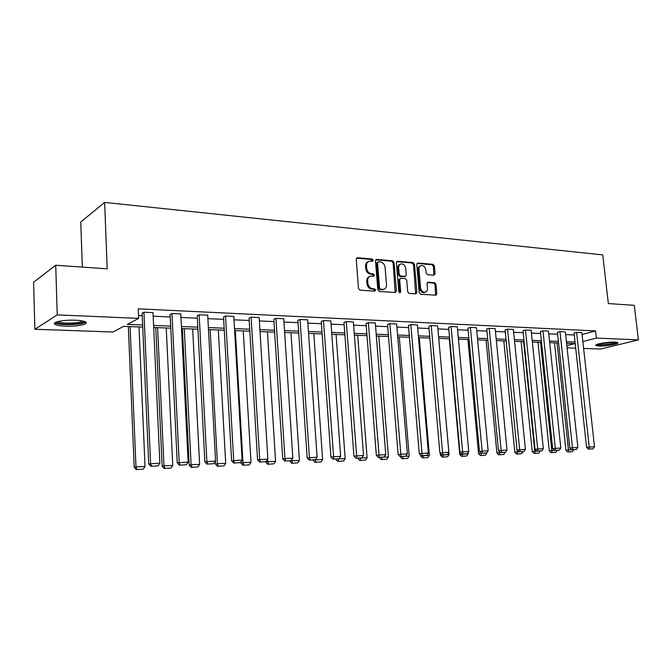 <?xml version="1.0" encoding="UTF-8"?>
<svg xmlns="http://www.w3.org/2000/svg" width="672" height="672" viewBox="0 0 672 672"><rect width="100%" height="100%" fill="white"/><g stroke="black" fill="none" stroke-linecap="round" stroke-linejoin="round"><path stroke-width="1.01" d="M373.237 260.232L372.196 259.031L357.521 257.746L356.252 259.241L358.504 288.439L360.032 290.161L374.749 291.144L375.623 290.086L374.573 288.893L372.683 288.758C369.986 288.263 368.374 286.44 367.861 283.282L367.668 280.854C367.609 278.292 368.6 276.704 370.633 276.1L373.783 276.158L374.43 275.125L373.38 273.924L371.49 273.781C368.802 273.26 367.198 271.429 366.677 268.279L366.492 265.868C366.433 263.357 367.399 261.786 369.39 261.173L372.607 261.248L373.237 260.232M372.196 261.248L371.272 259.434L356.555 258.157M374.539 291.136L374.69 290.455L373.64 289.262L371.75 289.136L372.683 288.758M373.363 276.158L372.448 274.319L370.566 274.168L371.49 273.781M598.987 346.021L595.946 345.484C593.83 344.274 608 341.729 614.888 342.107L617.837 342.644C619.836 343.879 605.808 346.374 598.987 346.021M65.47 326.172C60.295 325.954 56.826 325.366 55.045 324.416C50.887 322.316 63.638 319.628 75.331 320.208C80.447 320.443 83.849 321.031 85.537 321.964C89.536 324.106 76.969 326.701 65.47 326.172M433.936 275.192L435.061 273.748L434.364 265.978L432.97 264.331L417.908 263.021L416.749 264.457L419.177 292.564L420.613 294.218L435.977 295.21L436.842 293.765L436.002 284.323L434.599 282.677L427.904 282.215L427.039 283.651L427.451 288.364C427.518 290.472 426.737 291.774 425.099 292.253C422.671 292.312 421.168 290.85 420.571 287.868L418.967 269.396C418.908 267.33 419.664 266.062 421.243 265.583C423.696 265.499 425.225 266.96 425.838 269.968L426.107 273.025L427.518 274.672L433.936 275.192M142.724 327.071L123.64 326.34L112.98 332.002L34.885 329.263L33.6 282.215L55.717 265.247L107.201 268.817L104.63 202.406L602.734 254.898L608.345 303.559L634.284 305.357L638.4 339.881L600.541 349.054L583.615 348.457M55.717 265.247L57.246 314.874L138.642 318.377L127.31 324.391L142.64 324.996M582.061 334.471L595.594 330.918L138.23 308.818L138.642 318.377M595.594 330.918L596.4 338.075L638.4 339.881M394.069 262.5L392.608 260.812L376.723 259.426L375.497 260.904L377.807 289.75L379.302 291.455L395.237 292.522L396.438 291.018L394.069 262.5L393.137 262.903L391.675 261.215L375.782 259.829M397.589 261.248L413.053 262.592L414.49 264.264L416.909 292.404L416.018 293.874L409.147 293.446L407.694 291.782L406.72 280.266L405.275 278.594L400.554 278.275L399.664 279.737L400.672 291.774L400.033 292.816L398.807 291.648L396.396 262.702L397.589 261.248L396.69 261.626M34.885 329.263L57.246 314.874M104.63 202.406L80.758 222.029L82.328 267.095M575.702 348.18L567.101 347.878M566.849 345.601L574.669 343.61L566.597 343.3M582.842 341.527L596.4 338.075M153.594 325.424L170.654 326.096M181.406 326.525L197.82 327.172M208.37 327.583L224.154 328.205M234.52 328.616L249.707 329.213M259.888 329.616L274.512 330.196M284.516 330.59L298.603 331.145M308.431 331.531L322.006 332.069M331.666 332.447L344.753 332.968M354.245 333.337L366.862 333.841M376.202 334.202L388.374 334.69M397.564 335.051L409.307 335.513M418.345 335.866L429.677 336.319M438.581 336.664L449.518 337.1M458.279 337.445L468.846 337.865M477.473 338.201L487.67 338.604M496.171 338.94L506.024 339.326M514.399 339.654L523.925 340.032M532.174 340.36L541.38 340.721M549.511 341.04L558.415 341.393M566.429 341.712L575.03 342.048M558.583 342.997L549.679 342.653M541.548 342.342L532.342 341.989M524.093 341.67L514.567 341.309M506.192 340.99L496.339 340.612M487.838 340.284L477.632 339.898M468.997 339.562L458.438 339.158M449.677 338.822L438.732 338.402L449.072 454.574L447.594 456.775L442.268 457.103L447.594 456.775M429.828 338.066L418.496 337.63M409.458 337.285L397.715 336.832M388.517 336.479L376.354 336.017M367.004 335.656L354.388 335.177M344.887 334.807L331.8 334.312M322.14 333.942L308.557 333.421M298.729 333.043L284.642 332.506M274.638 332.119L260.005 331.565M249.824 331.17L234.629 330.59M224.263 330.196L208.48 329.591M197.921 329.179L181.507 328.558M170.755 328.146L153.695 327.491M138.524 315.554L142.229 315.722M153.182 316.21L170.218 316.974M180.961 317.453L197.35 318.184M207.892 318.654L223.658 319.351M234.007 319.813L249.186 320.494M259.35 320.947L273.966 321.594M283.954 322.039L298.032 322.669M307.852 323.106L321.409 323.711M331.061 324.139L344.131 324.727M353.623 325.147L366.232 325.71M375.564 326.13L387.727 326.668M396.908 327.079L408.635 327.6M417.673 328.003L428.996 328.507M437.892 328.902L448.82 329.389M457.573 329.784L468.132 330.254M476.759 330.641L486.948 331.094M495.44 331.472L505.294 331.909M513.66 332.287L523.177 332.707M531.426 333.077L540.624 333.488M548.755 333.85L557.651 334.244M565.656 334.606L574.258 334.984M586.572 447.317L574.048 333.052L576.61 332.363L581.86 332.606L594.502 446.746L586.572 447.317L588.37 449.098L593.124 448.804L588.37 449.098M569.822 447.955L557.441 332.287L559.986 331.59L565.362 331.842L577.87 447.376L569.822 447.955L571.628 449.761L576.475 449.459L571.628 449.761M552.653 448.61L540.414 331.506L542.951 330.8L548.461 331.052L560.818 448.014L552.653 448.61L554.476 450.433L559.406 450.131L554.476 450.433M535.046 449.274L522.976 330.7L525.487 329.986L531.132 330.246L543.337 448.678L535.046 449.274L536.886 451.122L541.909 450.811L536.886 451.122M516.986 449.963L505.092 329.876L507.587 329.146L513.374 329.423L525.412 449.35L516.986 449.963L518.843 451.828L522.934 451.676L521.539 453.768L516.592 454.07L521.539 453.768M498.464 450.66L486.755 329.036L489.224 328.297L495.163 328.574L507.016 450.047L498.464 450.66L500.329 452.558L505.546 452.239L500.329 452.558M479.447 451.382L467.939 328.171L470.383 327.415L476.473 327.701L488.141 450.761L479.447 451.382L481.328 453.306L486.646 452.978L481.328 453.306M459.925 452.122L448.627 327.281L451.055 326.516L457.304 326.81L468.754 451.492L459.925 452.122L461.815 454.07L467.25 453.743L461.815 454.07M439.874 452.886L428.812 326.365L431.206 325.592L437.623 325.886L448.846 452.239L439.874 452.886L441.781 454.86L447.317 454.524L441.781 454.86M419.278 453.667L408.45 325.433L410.819 324.643L417.413 324.946L428.392 453.012L419.278 453.667L421.193 455.666L426.846 455.33L421.193 455.666M398.101 454.465L387.542 324.467L389.878 323.669L396.648 323.98L407.375 453.802L398.101 454.465L400.033 456.498L405.804 456.154L400.033 456.498M376.328 455.297L366.055 323.484L368.348 322.661L375.312 322.988L385.762 454.625L376.328 455.297L378.277 457.355L384.166 457.002L378.277 457.355M353.934 456.145L343.963 322.468L346.223 321.628L353.38 321.964L363.535 455.456L353.934 456.145L355.891 458.237L361.914 457.876L355.891 458.237M330.893 457.019L321.25 321.418L323.459 320.569L330.826 320.914L340.654 456.322L330.893 457.019L332.867 459.136L339.016 458.774L332.867 459.136M307.163 457.918L297.872 320.342L300.04 319.477L307.625 319.83L317.108 457.212L307.163 457.918L309.154 460.068L315.437 459.698L309.154 460.068M282.736 458.842L273.815 319.234L275.932 318.36L283.735 318.721L292.858 458.128L282.736 458.842L284.735 461.026L291.161 460.648L284.735 461.026M257.561 459.799L249.043 318.1L251.11 317.201L259.148 317.579L267.868 459.068L257.561 459.799L259.568 462.017L266.146 461.63L259.568 462.017M231.605 460.782L223.524 316.924L225.532 316.008L233.814 316.394L242.113 460.043L231.605 460.782L233.638 463.042L240.366 462.638L233.638 463.042M204.842 461.798L197.215 315.714L199.164 314.782L207.707 315.176L215.552 461.042L204.842 461.798L206.884 464.092L213.772 463.68L206.884 464.092M177.232 462.848L170.1 314.462L171.982 313.513L180.785 313.925L188.143 462.076L177.232 462.848L179.281 465.175L186.337 464.755L179.281 465.175M148.722 463.924L142.12 313.177L143.926 312.203L153.014 312.631L159.86 463.142L148.722 463.924L150.788 466.292L158.021 465.872L150.788 466.292M368.315 261.618C366.416 262.29 365.501 263.836 365.568 266.272L366.492 265.868M370.566 274.168C367.878 273.647 366.274 271.824 365.761 268.682L365.568 266.272M369.583 276.511C367.626 277.175 366.685 278.754 366.744 281.24L367.668 280.854M371.75 289.136C369.054 288.641 367.45 286.818 366.937 283.66L366.744 281.24M395.17 292.513L393.137 262.903M378.403 261.786L377.538 262.819L379.571 288.112L380.621 289.304L383.544 289.372C385.585 288.775 386.568 287.188 386.509 284.617L385.106 267.406C384.594 264.306 383.015 262.483 380.369 261.954L378.403 261.786M377.908 261.912L376.614 263.222L377.538 262.819M383.62 289.355L379.68 289.674L378.638 288.481L376.614 263.222M396.673 261.643L412.104 262.987L413.053 262.592M415.64 293.882L413.532 264.65L412.104 262.987M400.226 278.41L398.714 280.115L399.722 292.144L400.672 291.774M399.596 292.774L399.722 292.144M405.712 268.372C405.098 265.314 403.528 263.827 400.999 263.928C399.378 264.424 398.605 265.709 398.664 267.784L399.21 274.369L400.672 276.049L405.384 276.377L406.266 274.924L405.712 268.372M400.1 264.298L400.05 264.323C398.437 264.818 397.664 266.095 397.723 268.17L398.664 267.784M404.754 276.629L399.722 276.427L398.269 274.747L397.723 268.17M420.42 265.91L420.286 265.969C418.706 266.448 417.95 267.716 418.018 269.774L418.967 269.396M424.906 292.32L424.141 292.606C421.714 292.664 420.202 291.211 419.614 288.238L418.018 269.774M435.574 295.218L435.036 284.684L433.633 283.046L427.325 282.568M433.826 275.184L433.406 266.364L432.004 264.718L417.018 263.416M128.344 326.516L134.198 467.292L135.971 466.88L130.099 326.584M139.003 326.928L145.043 466.519L143.254 469.174L136.198 469.594L143.254 469.174M136.912 469.426L135.971 466.88L145.043 466.519M136.198 469.594L134.198 467.292M143.926 312.203L150.595 463.495L151.536 466.124M158.021 465.872L159.86 463.142M155.778 327.566L162.128 466.183L163.968 465.78L157.609 327.642M166.244 327.97L172.754 465.436L170.999 468.04L164.111 468.451L170.999 468.04M164.85 468.292L163.968 465.78L172.754 465.436M164.111 468.451L162.128 466.183M182.398 328.591L189.202 465.116L191.108 464.713L184.288 328.658M192.671 328.986L199.634 464.377L197.904 466.948L191.176 467.342L197.904 466.948M191.94 467.191L191.108 464.713L199.634 464.377M191.176 467.342L189.202 465.116M171.982 313.513L179.18 462.412L180.062 465.007M186.337 464.755L188.143 462.076M199.164 314.782L206.858 461.37L207.69 463.924M213.772 463.68L215.552 461.042M84.025 321.35C84.722 324.349 59.674 325.466 56.801 322.535L56.465 321.997M54.793 322.661L55.096 322.871C59.027 325.66 82.681 324.971 85.613 322.014M57.851 321.577L58.019 321.686C61.169 323.954 80.296 323.4 82.631 320.998M616.174 342.199L615.955 342.359C613.67 343.938 599.021 345.442 597.408 344.274M596.501 344.635C599.617 345.635 614.292 344.022 617.148 342.359M599.155 343.77L614.351 342.09M215.317 461.387L215.46 464.083L217.434 463.68L210.185 329.65M218.324 329.96L225.7 463.352L224.003 465.881L217.426 466.276L224.003 465.881M218.215 466.116L217.434 463.68L225.7 463.352M217.426 466.276L215.46 464.083M225.532 316.008L233.688 460.362L234.469 462.874M240.366 462.638L242.113 460.043M240.878 461.874L240.946 463.075L242.978 462.672L235.334 330.616M243.239 330.918L251 462.361L249.329 464.848L242.894 465.234L249.329 464.848M243.709 465.083L242.978 462.672L251 462.361M242.894 465.234L240.946 463.075M251.11 317.201L259.703 459.379L260.434 461.849M266.146 461.63L267.868 459.068M265.675 461.723L267.775 461.698L267.632 459.421M267.439 331.842L275.57 461.395L273.916 463.848L267.632 464.226L273.916 463.848M268.464 464.075L267.775 461.698L275.57 461.395M267.632 464.226L265.692 462.101M275.932 318.36L284.928 458.422L285.617 460.866M291.161 460.648L292.858 458.128M289.708 460.832L291.858 460.757L291.791 459.707M290.959 332.749L299.435 460.454L297.805 462.874L291.656 463.243L297.805 462.874M292.505 463.092L291.858 460.757L299.435 460.454M291.656 463.243L289.733 461.152M300.04 319.477L309.414 457.498L310.052 459.908M315.437 459.698L317.108 457.212M313.06 459.917L315.252 459.732M313.824 333.623L322.619 459.547L321.014 461.933L315 462.294L321.014 461.933M315.865 462.143L315.26 459.833L322.619 459.547M315 462.294L313.085 460.228M323.459 320.569L333.782 458.976M339.016 458.774L340.654 456.322M335.765 459.026L345.164 458.657L343.585 461.009L337.688 461.37L343.585 461.009M336.067 334.471L345.164 458.657M337.688 461.37L335.79 459.329M338.008 458.942L338.579 461.219M346.223 321.628L356.832 458.069M361.914 457.876L363.535 455.456M357.848 458.161L367.088 457.8L365.526 460.118L359.755 460.471L365.526 460.118M357.714 335.303L367.088 457.8M359.755 460.471L357.865 458.455M360.125 458.069L360.654 460.32M379.327 457.313L388.416 456.96L386.879 459.245L381.226 459.589L386.879 459.245M378.781 336.109L388.416 456.96M381.226 459.589L379.352 457.607M381.646 457.229L382.141 459.438M400.226 456.49L409.172 456.145L407.66 458.405L402.116 458.741L407.66 458.405M399.294 336.899L409.172 456.145M402.116 458.741L400.252 456.784M402.578 456.406L403.049 458.59M420.521 454.969L420.605 455.977L429.383 455.347L427.888 457.582L422.453 457.909L427.888 457.582M419.278 337.663L429.383 455.347M422.453 457.909L420.605 455.977M422.965 455.599L423.402 457.758M440.261 453.281L440.429 455.196L449.072 454.574M442.268 457.103L440.429 455.196M442.814 454.826L443.218 456.952M449.282 338.806L459.74 454.44L468.25 453.827L466.796 455.994L461.563 456.313L466.796 455.994M468.124 452.441L468.25 453.827M461.563 456.313L459.74 454.44M462.151 454.062L462.529 456.17M467.914 339.52L478.565 453.692L480.967 452.936M486.898 452.617L485.503 455.23L480.371 455.549L485.503 455.23M481.345 455.398L481.001 453.323L486.94 453.088M480.371 455.549L478.565 453.692M486.083 340.217L496.91 452.97L499.372 452.6L499.262 451.475M505.159 452.298L503.748 454.49L498.708 454.801L503.748 454.49M499.691 454.65L499.372 452.6L505.159 452.374M498.708 454.801L496.91 452.97M503.815 340.897L514.811 452.264L517.289 451.895L517.104 450.08M517.583 453.928L517.289 451.895L523.958 451.517L518.843 451.828M516.592 454.07L514.811 452.264M521.111 341.561L532.266 451.576L534.761 451.206L523.614 341.653M535.038 453.214L534.761 451.206L540.271 450.996L538.894 453.054L534.038 453.356L538.894 453.054M534.038 453.356L532.266 451.576M368.348 322.661L379.226 457.195M384.166 457.002L385.762 454.625M389.878 323.669L400.999 456.338M405.804 456.154L407.375 453.802M410.819 324.643L422.176 455.507M426.846 455.33L428.392 453.012M431.206 325.592L442.772 454.7M447.317 454.524L448.846 452.239M451.055 326.516L462.823 453.919M467.25 453.743L468.754 451.492M470.383 327.415L482.345 453.155M486.646 452.978L488.141 450.761M489.224 328.297L501.354 452.407M505.546 452.239L507.016 450.047M507.587 329.146L519.876 451.676M523.958 451.517L525.412 449.35M525.487 329.986L537.919 450.971M541.909 450.811L543.337 448.678M542.951 330.8L555.517 450.282M559.406 450.131L560.818 448.014M538.003 342.208L549.301 450.904L551.813 450.542L540.523 342.3M552.065 452.525L551.813 450.542L557.189 450.324L555.828 452.365L551.057 452.659L555.828 452.365M551.057 452.659L549.301 450.904M559.986 331.59L572.687 449.61M576.475 449.459L577.87 447.376M554.492 342.838L565.925 450.24L568.453 449.887L557.038 342.938M568.688 451.844L568.453 449.887L573.712 449.677L572.359 451.693L567.672 451.987L572.359 451.693M567.672 451.987L565.925 450.24M576.61 332.363L589.428 448.955M593.124 448.804L594.502 446.746M371.272 259.434L372.196 259.031M373.64 289.262L374.573 288.893M372.448 274.319L373.38 273.924M365.761 268.682L366.677 268.279M366.937 283.66L367.861 283.282M356.614 258.166L357.521 257.746M395.497 291.379L396.438 291.018M375.799 259.829L376.723 259.426M391.675 261.215L392.608 260.812M378.638 288.481L379.571 288.112M379.68 289.674L380.621 289.304M381.654 289.808L382.586 289.439M413.532 264.65L414.49 264.264M415.951 292.765L416.909 292.404M398.714 280.115L399.664 279.737M398.269 274.747L399.21 274.369M399.722 276.427L400.672 276.049M404.141 276.772L405.09 276.394M419.614 288.238L420.571 287.868M427.392 282.492L428.182 282.198M433.633 283.046L434.599 282.677M435.036 284.684L436.002 284.323M435.876 294.109L436.842 293.765M417.052 263.365L417.908 263.021M432.004 264.718L432.97 264.331M433.406 266.364L434.364 265.978M434.095 274.126L435.061 273.748M55.045 324.416L54.995 322.812M382.603 289.741L383.544 289.372M404.435 276.755L405.384 276.377M424.141 292.606L425.099 292.253M57.12 321.779L56.591 322.325"/></g></svg>

